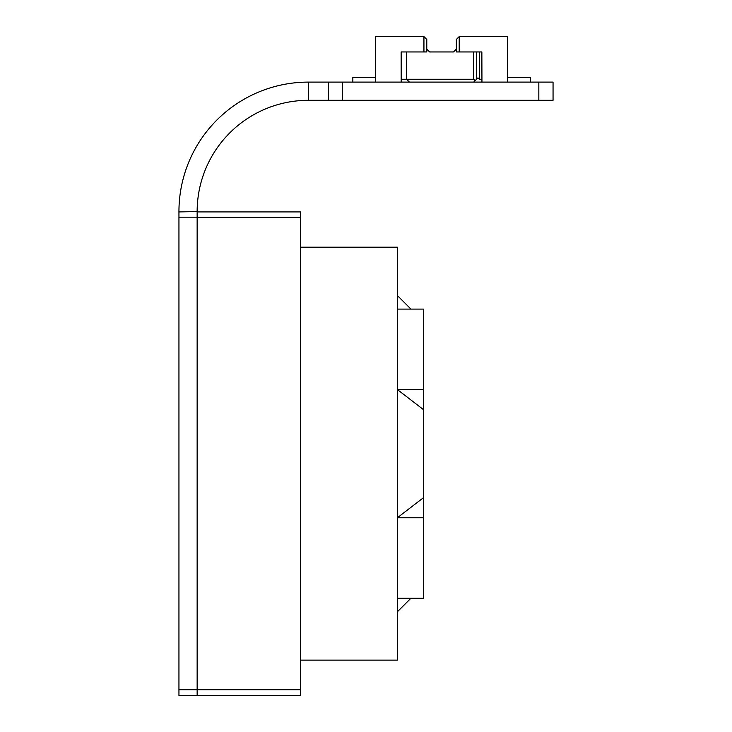 <?xml version="1.0" encoding="UTF-8"?>
<svg xmlns="http://www.w3.org/2000/svg" width="732" height="732" viewBox="0 0 732 732"><rect width="100%" height="100%" fill="white"/><g stroke="black" fill="none" stroke-linecap="round" stroke-linejoin="round"><path stroke-width="1.1" d="M459.202 51.954L459.202 36.6L456.356 39.446L456.356 51.954L481.857 51.954L481.949 82.103M479.396 51.954L479.396 79.257L481.94 79.257M479.396 79.257L477.969 77.839L476.55 79.257L476.55 51.954M375.589 82.103L375.589 36.6L423.938 36.6L423.938 51.954L401.145 51.954L401.182 82.103M453.511 51.954L429.62 51.954L453.511 51.954L456.356 49.117M530.307 82.103L530.307 77.555L507.862 77.555A1.702 1.702 0 0 1 507.551 77.528M459.202 36.6L507.551 36.6L507.551 82.103M423.938 51.954L426.783 51.954L426.783 49.117L429.62 51.954M406.589 51.954L406.589 79.257L473.705 79.257L473.705 51.954M473.705 79.257L475.132 80.685L473.705 82.103M409.426 82.103L406.589 79.257L401.182 79.257M475.132 80.685L476.55 79.257M352.833 82.103L352.833 77.555L375.269 77.555A1.702 1.702 0 0 0 375.589 77.528M423.938 36.6L426.783 39.446L426.783 49.117M328.375 100.302L553.053 100.302L553.053 82.103L328.375 82.103L328.375 100.302L308.465 100.302A111.319 111.319 0 0 0 197.146 211.63L197.146 695.4L178.947 695.4L178.947 211.63A129.518 129.518 0 0 1 308.465 82.103L308.465 100.302M308.465 82.103L328.375 82.103M197.146 211.63L178.947 211.914M300.669 660.136L397.366 660.136L397.366 247.178L300.669 247.178M410.945 598.209L397.366 611.787M423.535 497.632L423.535 517.762L397.366 517.762L423.535 497.632L423.535 409.682L397.366 389.552L423.535 389.552L423.535 409.682M197.146 211.914L300.669 211.914L300.669 695.4L197.146 695.4L197.146 217.605L300.669 217.605M397.366 295.527L410.945 309.105L423.535 309.105L423.535 389.552M423.535 517.762L423.535 598.209L397.366 598.209M397.366 309.105L423.535 309.105M538.834 100.302L538.834 82.103M342.594 100.302L342.594 82.103M300.669 689.709L178.947 689.709M197.146 217.203L178.947 217.203"/></g></svg>
